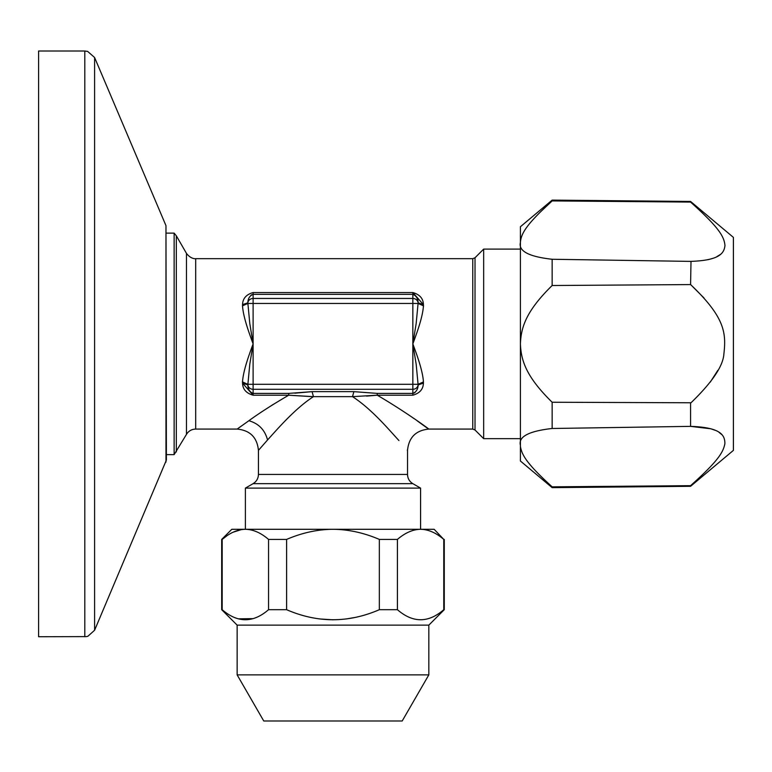 <?xml version="1.0" encoding="UTF-8"?>
<svg xmlns="http://www.w3.org/2000/svg" width="772" height="772" viewBox="0 0 772 772"><rect width="100%" height="100%" fill="white"/><g stroke="black" fill="none" stroke-linecap="round" stroke-linejoin="round"><path stroke-width="1.16" d="M690.583 201.453L552.144 200.112L552.144 200.913L690.583 202.081L690.583 201.453L733.4 237.38L733.4 450.375L690.583 486.302L552.144 487.643L552.144 486.842C527.199 464.155 521.901 455.229 520.482 446.737L520.415 445.328C518.205 436.73 528.781 431.114 552.144 428.489L552.144 402.241C526.079 376.678 521.061 360.476 520.415 343.887L520.415 242.427C521.052 233.713 526.089 224.613 552.144 200.913L690.583 202.081C719.562 228.097 724.117 236.695 724.966 245.515C724.117 253.284 719.562 260.434 690.583 261.39L552.144 259.267C528.859 256.68 518.282 251.064 520.415 242.427L520.415 249.095L483.668 249.095L483.668 438.66L520.415 438.66L520.415 240.044M254.818 529.293L245.39 529.293L245.39 488.116L420.576 488.116L420.576 529.293L254.818 529.293M407.307 450.115L407.529 450.375C408.784 437.444 415.876 430.342 428.807 429.078L472.763 429.078L475.021 430.014L483.668 438.66M166.395 233.125L174.134 233.125L174.134 454.631L186.457 434.395C188.58 430.979 191.659 429.203 195.683 429.078L237.149 429.078L248.864 420.73C259.247 413.155 272.526 404.634 288.709 395.196L313.461 396.644C295.165 408.388 277.177 429.377 267.556 439.953L258.427 450.375C257.173 437.444 250.08 430.342 237.149 429.078L239.783 427.167M423.442 305.837L418.144 303.454L412.846 303.454L412.846 294.354L253.11 294.354L253.11 298.455L412.846 298.455A5.327 5.008 180 0 1 418.135 302.817L423.413 304.622L423.442 305.837C422.728 316.713 417.604 331.024 412.846 343.878C417.604 356.722 422.718 371.042 423.442 381.918L423.413 383.134C423.22 389.252 419.698 393.266 412.846 395.196L412.846 393.402C416.243 392.041 417.999 389.213 418.135 384.938L416.166 364.22L412.846 343.878L416.166 323.536L418.135 302.817C418.028 298.571 416.262 295.753 412.846 294.354L412.846 292.559L253.11 292.559L253.11 294.354C249.703 295.724 247.947 298.542 247.831 302.817L249.79 323.536L253.11 343.878L249.79 364.22L247.831 384.938C247.937 389.185 249.694 392.002 253.11 393.402L253.11 395.196L288.709 395.196L288.709 393.402L312.071 391.645L313.461 396.644L352.495 396.644L377.247 395.196C415.394 417.469 446.544 442.404 417.092 420.73M242.514 305.837L247.812 303.454L253.11 303.454L253.11 389.3A5.327 5.008 180 0 1 247.831 384.938L242.553 383.134L242.514 381.918C243.238 371.042 248.362 356.732 253.11 343.878C248.362 331.034 243.238 316.713 242.514 305.837L242.553 304.622L247.831 302.817A5.327 5.008 180 0 1 253.11 298.455L253.11 303.454L412.846 303.454L412.846 384.302L418.144 384.302L423.442 381.918M288.709 393.402L253.11 393.402L253.11 389.3L412.846 389.3A5.327 5.008 180 0 0 418.135 384.938L423.413 383.134M312.071 391.645L353.885 391.645L377.247 393.402L377.247 395.196L366.623 396.104M353.885 391.645L352.495 396.644C371.766 409.141 388.567 429.309 398.931 440.551L398.806 440.407M242.553 383.134C242.697 389.223 246.22 393.247 253.11 395.196L242.553 383.134M377.247 393.402L412.846 393.402L412.846 384.302L247.812 384.302L242.514 381.918M242.553 304.622C242.736 298.503 246.258 294.489 253.11 292.559M423.413 304.622C423.259 298.532 419.736 294.508 412.846 292.559L423.403 304.622M428.807 429.058L419.157 422.178M417.449 299.353L418.115 302.663M423.5 306.301L423.442 304.95M418.125 385.025L417.546 388.084M415.143 392.369L413.966 393.16M309.958 396.538L288.709 395.196M248.507 388.403L247.841 385.093M242.456 381.455L242.524 382.806M247.831 302.73L248.42 299.661M250.852 295.348L251.904 294.634M273.491 404.238L265.732 409.247M414.091 418.646L412.007 417.198M369.865 410.241L372.191 412.402M552.144 487.643L520.415 461.019L520.415 343.878C521.052 327.289 526.089 311.068 552.144 285.515L552.144 259.267M552.144 285.515L690.583 284.578L691.008 261.39M552.144 402.241L691.037 402.772M690.583 284.578C725.284 317.553 726.249 333.243 723.856 354.242C723.007 366.304 711.919 382.613 690.583 403.177L690.583 426.366C720.672 427.389 724.937 435.09 724.889 443.601C723.306 452.218 718.211 460.894 690.583 485.665L552.144 486.842L690.583 485.665L690.583 486.302M552.144 428.489L690.583 426.366L710.78 428.778M552.144 200.913L540.554 211.808M707.876 259.701L709.497 259.315M710.771 258.977L712.874 258.321M716.831 256.661L720.324 254.499M520.415 242.427L520.415 226.736L552.144 200.112M710.259 382.14L717.854 370.309M704.035 298.011L690.998 284.945M721.849 434.646L719.012 432.33M714.988 430.236L711.33 428.942M528.868 463.19L531.454 466.317M538.837 474.23L540.545 475.938M420.74 529.293L434.153 529.293L443.775 539.406C436.064 532.796 428.335 529.418 420.595 529.293C412.856 529.418 405.136 532.796 397.416 539.406L379.341 539.406C363.921 532.796 348.462 529.418 332.983 529.293C317.504 529.418 302.055 532.796 286.615 539.406L286.615 609.697C317.524 623.081 348.433 623.081 379.341 609.697L379.187 609.764M354.445 617.561L346.03 618.97M332.983 619.81L319.926 618.97M397.416 539.406L397.416 609.697C412.866 623.081 428.325 623.081 443.775 609.697L443.582 609.861M253.091 618.633L238.326 618.835M286.615 539.406L268.55 539.406C260.878 532.815 253.148 529.438 245.361 529.293C237.583 529.438 229.853 532.815 222.182 539.406L226.534 536.077M233.221 532.169L241.356 529.611M379.341 539.406L379.341 609.697L397.416 609.697M420.595 529.293L231.812 529.293L221.689 539.406L222.182 539.406L222.182 609.697C237.641 623.072 253.091 623.072 268.55 609.697L268.55 539.406M443.775 539.406L443.775 609.697L444.267 609.697L444.267 539.406M286.615 609.697L268.55 609.697M222.182 609.697L221.689 609.697L221.689 539.406M444.267 609.697L428.827 625.137L237.139 625.137L221.689 609.697M428.827 625.137L428.827 674.873L237.139 674.873L237.139 625.137M428.827 674.873L402.202 720.98L263.754 720.98L237.139 674.873M84.795 51.02L38.6 51.02L38.6 636.736L86.416 636.611L87.863 636.282L94.599 630.251L94.599 57.504L87.632 51.396L84.795 51.02L84.795 636.736M165.97 462.119L165.97 225.636L166.395 460.035L94.599 630.251M475.021 430.014L475.021 257.742L483.668 249.095M174.134 233.125L176.315 235.788L176.315 451.967M420.576 488.116L412.846 483.658L253.11 483.658L245.39 488.116M377.247 395.196L412.846 395.196M248.864 420.73C258.649 423.49 264.883 429.888 267.556 439.953M294.894 393.18L311.261 391.722M472.763 429.078L472.763 258.678L195.683 258.678L195.683 429.078M412.846 483.658C409.43 481.535 407.655 478.457 407.529 474.433L258.437 474.433L258.437 450.375M195.683 258.678C196.493 258.62 191.321 259.797 186.457 253.361L186.457 434.395M166.395 454.631L174.134 454.631M407.529 474.433L407.529 450.375M186.457 253.361L176.315 235.788M472.763 258.678L475.021 257.742M253.11 483.658C256.526 481.535 258.302 478.457 258.437 474.433M165.97 225.636L94.599 57.504"/></g></svg>
